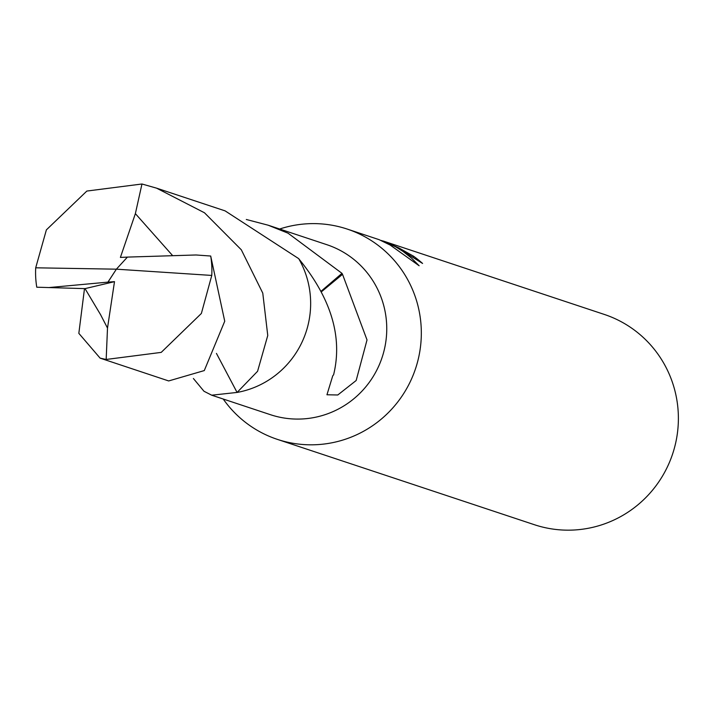 <?xml version="1.0" encoding="UTF-8"?>
<svg xmlns="http://www.w3.org/2000/svg" width="714" height="714" viewBox="0 0 714 714"><rect width="100%" height="100%" fill="white"/><g stroke="black" fill="none" stroke-linecap="round" stroke-linejoin="round"><path stroke-width="1.07" d="M223.214 399.019A110.795 108.876 -71.6 0 0 260.271 431.997A110.795 108.876 -71.6 0 0 277.353 439.369A110.795 108.876 -71.6 0 0 412.228 377.376A110.795 108.876 -71.6 0 0 364.256 236.432A110.795 108.876 -71.6 0 0 347.174 229.06A110.795 108.876 -71.6 0 0 279.656 229.016M237.066 392.432A89.58 88.018 -71.6 0 0 237.075 392.423L216.449 353.412L237.066 392.432L211.701 395.199L270.374 414.673A89.562 88 -71.6 0 0 379.402 364.568A89.562 88 -71.6 0 0 340.623 250.641A89.562 88 -71.6 0 0 326.816 244.679L268.143 225.196L288.045 233.183L341.979 273.346L321.264 291.098M412.942 257.219L413.495 256.174A110.795 108.876 108.4 0 1 422.581 263.457L396.788 247.24L384.462 241.555L395.868 246.937L403.098 251.471L411.514 258.111L419.145 265.76L390.147 245.036L379.152 239.681L347.174 229.06M277.353 439.369L534.411 524.719A110.795 108.876 -71.6 0 0 669.286 462.726A110.795 108.876 -71.6 0 0 621.314 321.782A110.795 108.876 -71.6 0 0 604.24 314.41L383.177 241.011L398.858 247.928L413.495 256.174M381.222 240.475L381.954 240.689M381.901 240.797L383.177 241.011M211.701 395.199L203.99 391.263L193.396 378.5M246.312 219.484L268.143 225.196M384.194 242.046L384.462 241.555M341.979 273.346A89.562 88 108.4 0 1 342.524 274.319L321.559 291.669M342.524 274.319L367.023 339.935L356.17 380.508L337.784 394.985L326.95 394.771L332.742 375.832A89.562 88 -71.6 0 0 333.608 374.77M333.59 374.841C342.809 337.097 331.171 298.363 298.666 258.647M49.221 287.537L107.93 282.128L116.373 269.178L35.7 267.804A89.562 88 -71.6 0 0 36.771 287.207L85.028 288.626L100.522 314.588L107.502 328.074L106.172 359.463L100.13 358.151L78.835 333.349L84.502 288.545M35.7 267.804L46.383 229.872L86.849 191.057L141.97 183.998L156.553 188.148L204.481 212.781L241.314 249.793L262.77 293.106L267.759 335.509L257.584 371.28L237.084 392.441A89.598 88.045 -71.6 0 0 299.987 346.21A89.598 88.045 -71.6 0 0 298.711 258.647L225.115 210.88L156.553 188.148M100.13 358.151L168.683 380.946L204.284 370.575L224.732 321.22L210.701 256.031L196.055 254.978L127.431 257.094L116.373 269.178L211.772 275.434A89.562 88 -71.6 0 0 210.701 256.031M211.772 275.434L201.375 313.464L161.221 352.386L106.172 359.463M107.93 282.128L114.499 281.655L85.028 288.626M172.663 255.666L135.374 213.638L141.97 183.998M127.413 257.111L120.398 257.415L135.374 213.638M114.499 281.655L107.502 328.074M107.975 282.146L116.373 269.178M100.531 314.579L100.826 315.124"/></g></svg>
